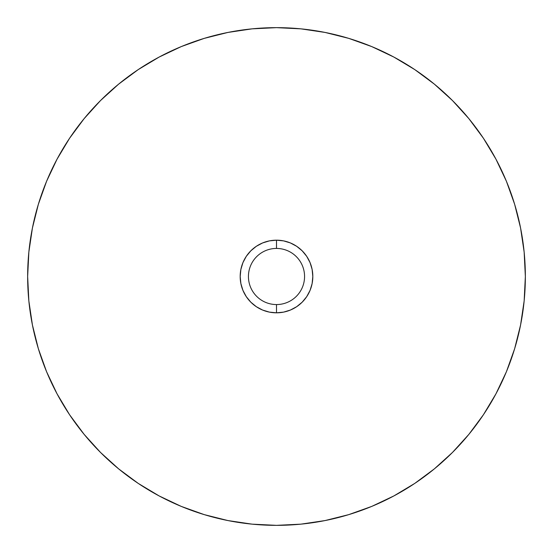 <?xml version="1.0" encoding="UTF-8"?>
<svg xmlns="http://www.w3.org/2000/svg" width="553" height="553" viewBox="0 0 553 553"><rect width="100%" height="100%" fill="white"/><g stroke="black" fill="none" stroke-linecap="round" stroke-linejoin="round"><path stroke-width="0.83" d="M276.5 248.435A28.065 28.065 0 0 0 248.435 276.5A28.065 28.065 0 0 0 276.5 304.565L276.5 312.818A36.318 36.318 0 0 1 240.182 276.5A36.318 36.318 0 0 1 276.5 240.182L276.5 248.435A28.065 28.065 0 0 1 304.565 276.5A28.065 28.065 0 0 1 276.5 304.565A28.065 28.065 0 0 1 248.435 276.5A28.065 28.065 0 0 1 276.5 248.435L276.5 240.182L269.415 240.88L262.599 242.947L256.322 246.306L250.82 250.82L246.306 256.322L242.947 262.599L240.88 269.415L240.182 276.5L240.88 283.585L242.947 290.401L246.306 296.678L250.82 302.18L256.322 306.694L262.599 310.053L269.415 312.12L276.5 312.818L283.585 312.12L290.401 310.053L296.678 306.694L302.18 302.18L306.694 296.678L310.053 290.401L312.12 283.585L312.818 276.5L312.12 269.415L310.053 262.599L306.694 256.322L302.18 250.82L296.678 246.306L290.401 242.947L283.585 240.88L276.5 240.182A36.318 36.318 0 0 1 312.818 276.5A36.318 36.318 0 0 1 276.5 312.818L276.5 304.565A28.065 28.065 0 0 0 304.565 276.5A28.065 28.065 0 0 0 276.5 248.435M525.35 276.5A248.85 248.85 0 0 1 276.5 525.35A248.85 248.85 0 0 1 27.65 276.5L28.846 252.106L32.433 227.954L38.364 204.264L46.59 181.266L57.035 159.195L69.588 138.243L84.139 118.632L100.535 100.535L118.632 84.139L138.243 69.588L159.195 57.035L181.266 46.59L204.264 38.364L227.954 32.433L252.106 28.846L276.5 27.65L300.894 28.846L325.046 32.433L348.736 38.364L371.734 46.59L393.805 57.035L414.757 69.588L434.368 84.139L452.465 100.535L468.861 118.632L483.412 138.243L495.965 159.195L506.41 181.266L514.636 204.264L520.567 227.954L524.154 252.106L525.35 276.5L524.154 300.894L520.567 325.046L514.636 348.736L506.41 371.734L495.965 393.805L483.412 414.757L468.861 434.368L452.465 452.465L434.368 468.861L414.757 483.412L393.805 495.965L371.734 506.41L348.736 514.636L325.046 520.567L300.894 524.154L276.5 525.35L252.106 524.154L227.954 520.567L204.264 514.636L181.266 506.41L159.195 495.965L138.243 483.412L118.632 468.861L100.535 452.465L84.139 434.368L69.588 414.757L57.035 393.805L46.59 371.734L38.364 348.736L32.433 325.046L28.846 300.894L27.65 276.5A248.85 248.85 0 0 1 276.5 27.65A248.85 248.85 0 0 1 525.35 276.5M514.636 204.264L506.41 181.266M414.757 69.588L393.805 57.035M204.264 38.364L181.266 46.59M69.588 138.243L57.035 159.195M38.364 348.736L46.59 371.734M348.736 514.636L371.734 506.41M483.412 414.757L495.965 393.805"/></g></svg>
